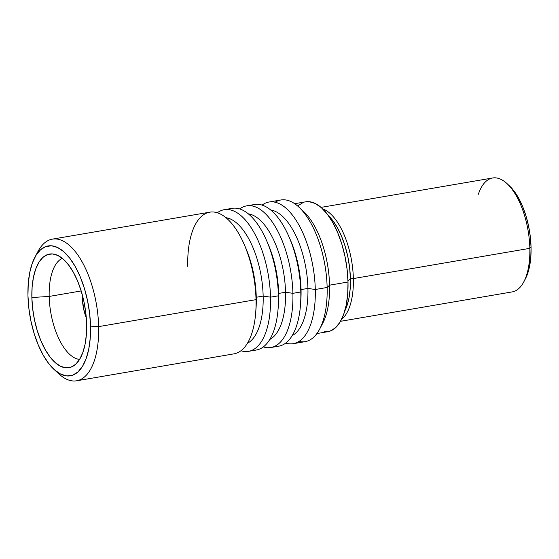 <?xml version="1.0" encoding="UTF-8"?>
<svg xmlns="http://www.w3.org/2000/svg" width="559" height="559" viewBox="0 0 559 559"><rect width="100%" height="100%" fill="white"/><g stroke="black" fill="none" stroke-linecap="round" stroke-linejoin="round"><path stroke-width="0.84" d="M478.364 194.259A57.787 26.063 80.3 0 1 506.95 183.576A57.787 26.063 80.3 0 1 529.841 248.336L353.358 278.571L350.409 278.396L353.358 278.571A57.787 26.063 -99.7 0 0 322.585 208.828A57.787 26.063 80.3 0 1 353.358 278.571L529.841 248.336L531.05 247.19A54.796 24.715 -99.7 0 0 509.347 185.784A54.796 24.715 -99.7 0 0 508.159 184.743M340.529 321.313L512.149 291.91A57.787 26.063 -99.7 0 0 529.841 248.336A57.787 26.063 -99.7 0 0 492.633 177.986L321.013 207.389M86.484 318.218L83.598 308.785L82.425 298.744A26.049 11.753 80.3 0 1 82.453 295.418L82.425 298.744A26.049 11.753 80.3 0 0 86.275 317.715M347.977 281.023L350.416 278.717A56.655 25.553 -99.7 0 0 328.357 215.585L332.577 220.309L337.35 227.611L341.598 236.373L345.141 246.253L347.859 256.881L349.641 267.845L350.416 278.717L347.977 281.023M301.119 209.366A65.871 29.711 80.3 0 1 329.565 285.174L348.005 282.016A65.871 29.711 -99.7 0 0 305.591 201.834L294.656 203.707M289.527 238.064A64.376 29.04 80.3 0 1 301.049 289.59L307.932 288.416A64.376 29.04 -99.7 0 0 270.682 210.002A64.376 29.04 80.3 0 1 307.932 288.416L315.29 289.499A71.866 32.415 80.3 0 1 293.293 343.68L305.144 341.654A71.866 32.415 -99.7 0 0 327.141 287.466L329.565 285.174A65.871 29.711 -99.7 0 0 303.481 211.358L298.681 206.935A71.866 32.415 80.3 0 1 327.141 287.466A71.866 32.415 -99.7 0 0 280.877 199.989L269.019 202.023A71.866 32.415 80.3 0 1 315.29 289.499L327.141 287.466L315.29 289.499A71.866 32.415 -99.7 0 0 296.473 220.903A71.866 32.415 -99.7 0 0 262.094 205.104A71.866 32.415 80.3 0 1 269.019 202.023M275.161 202.232A71.866 32.415 80.3 0 1 298.681 206.935M267.139 241.9A64.376 29.04 80.3 0 1 278.661 293.426L285.544 292.252A64.376 29.04 -99.7 0 0 248.294 213.838A64.376 29.04 80.3 0 1 285.544 292.252L292.902 293.328A71.866 32.415 80.3 0 1 270.898 347.516L278.801 346.168A71.866 32.415 -99.7 0 0 300.805 291.98L301.049 289.59A64.376 29.04 -99.7 0 0 290.268 239.713L288.765 236.296A71.866 32.415 80.3 0 1 300.805 291.98A71.866 32.415 -99.7 0 0 254.534 204.503L246.631 205.859A71.866 32.415 80.3 0 1 292.902 293.328L300.805 291.98L292.902 293.328A71.866 32.415 -99.7 0 0 274.085 224.739A71.866 32.415 -99.7 0 0 239.706 208.94A71.866 32.415 80.3 0 1 246.631 205.859M250.677 205.726A71.866 32.415 80.3 0 1 288.765 236.296M244.751 245.736A64.376 29.04 80.3 0 1 256.274 297.262L263.156 296.088A64.376 29.04 -99.7 0 0 225.906 217.675A64.376 29.04 80.3 0 1 263.156 296.088L270.514 297.164A71.866 32.415 80.3 0 1 248.51 351.352L256.413 350.004A71.866 32.415 -99.7 0 0 278.41 295.816L278.661 293.426A64.376 29.04 -99.7 0 0 267.88 243.549L266.377 240.132A71.866 32.415 80.3 0 1 278.41 295.816A71.866 32.415 -99.7 0 0 232.146 208.339L224.243 209.695A71.866 32.415 80.3 0 1 270.514 297.164L278.41 295.816L270.514 297.164A71.866 32.415 -99.7 0 0 251.697 228.575A71.866 32.415 -99.7 0 0 217.311 212.776A71.866 32.415 80.3 0 1 224.243 209.695M228.289 209.562A71.866 32.415 80.3 0 1 266.377 240.132M76.646 380.798A71.866 32.415 80.3 0 1 56.403 371.428A71.866 32.415 -99.7 0 0 58.835 373.859A71.866 32.415 -99.7 0 0 98.643 326.617A71.866 32.415 80.3 0 1 76.646 380.798L234.025 353.84A71.866 32.415 -99.7 0 0 256.022 299.652L256.274 297.262A64.376 29.04 -99.7 0 0 245.485 247.385L243.99 243.969A71.866 32.415 80.3 0 1 256.022 299.652A71.866 32.415 -99.7 0 0 209.758 212.175L52.371 239.14A71.866 32.415 80.3 0 1 98.643 326.617L256.022 299.652L98.643 326.617A71.866 32.415 -99.7 0 0 75.074 251.34A71.866 32.415 -99.7 0 0 37.893 251.613L34.84 257.385A65.871 29.711 80.3 0 1 68.925 257.133A65.871 29.711 80.3 0 1 90.53 326.128L98.643 326.617L90.53 326.128L89.629 313.487L87.553 300.742L84.395 288.388L80.272 276.894L75.339 266.706L69.784 258.223L63.824 251.753L57.689 247.56L51.617 245.806L45.838 246.547L40.569 249.754L36.021 255.316L32.366 263.016L29.739 272.547L28.25 283.56L27.95 295.613A65.871 29.711 80.3 0 1 34.84 257.385M187.754 266.363A71.866 32.415 80.3 0 1 206.76 213.021A71.866 32.415 80.3 0 1 243.99 243.969M36.405 254.715A71.866 32.415 80.3 0 1 52.371 239.14M49.178 296.431A51.652 23.296 -99.7 0 0 79.602 359.409A51.652 23.296 80.3 0 1 49.178 296.431L81.174 290.946L49.178 296.431A51.652 23.296 80.3 0 1 62.287 258.328A51.652 23.296 -99.7 0 0 49.178 296.431L31.863 297.521L49.178 296.431M86.617 324.22A57.64 26 80.3 0 1 73.522 365.907A57.64 26 80.3 0 1 31.863 297.521A57.64 26 80.3 0 1 54.384 254.219A57.64 26 80.3 0 1 86.617 324.22L86.359 334.771L85.052 344.407L82.753 352.75L79.553 359.486L75.577 364.349L70.965 367.158L65.906 367.808L60.596 366.271L55.229 362.602L50.01 356.942L45.153 349.515L40.835 340.606L37.229 330.551L34.462 319.741L32.653 308.589L31.863 297.521L32.122 286.97L33.428 277.341L35.72 268.998L38.92 262.262L42.903 257.399L47.508 254.583L52.567 253.94L57.884 255.477L63.251 259.145L68.464 264.805L73.327 272.226L77.638 281.142L81.251 291.197L84.018 302.007L85.827 313.159L86.617 324.22M27.95 295.613L28.851 308.261L30.927 321.006L34.085 333.36L38.208 344.854L43.141 355.035L48.696 363.525L54.649 369.988L60.784 374.181L66.863 375.941L72.642 375.201L77.911 371.987L82.459 366.424L86.114 358.731L88.741 349.193L90.23 338.188L90.53 326.128A65.871 29.711 80.3 0 1 54.034 369.436A65.871 29.711 80.3 0 1 27.95 295.613M256.022 299.652A71.866 32.415 80.3 0 1 255.722 312.46L256.001 308.743A64.376 29.04 -99.7 0 0 256.274 297.262L256.022 299.652M248.51 351.352A71.866 32.415 80.3 0 1 240.95 350.752A71.866 32.415 -99.7 0 0 270.514 297.164L263.156 296.088A64.376 29.04 80.3 0 1 247.427 343.275A64.376 29.04 -99.7 0 0 263.156 296.088L256.274 297.262A64.376 29.04 80.3 0 1 255.854 310.538M278.109 308.624L278.389 304.907A64.376 29.04 -99.7 0 0 278.661 293.426L278.41 295.816A71.866 32.415 80.3 0 1 278.109 308.624A71.866 32.415 80.3 0 1 252.368 350.137M270.898 347.516A71.866 32.415 80.3 0 1 263.345 346.915A71.866 32.415 -99.7 0 0 292.902 293.328L285.544 292.252A64.376 29.04 80.3 0 1 269.815 339.439A64.376 29.04 -99.7 0 0 285.544 292.252L278.661 293.426A64.376 29.04 80.3 0 1 278.242 306.702M300.504 304.788L300.777 301.07A64.376 29.04 -99.7 0 0 301.049 289.59L300.805 291.98A71.866 32.415 80.3 0 1 300.504 304.788A71.866 32.415 80.3 0 1 274.762 346.3M293.293 343.68A71.866 32.415 80.3 0 1 285.733 343.079A71.866 32.415 -99.7 0 0 315.29 289.499L307.932 288.416A64.376 29.04 80.3 0 1 292.203 335.603A64.376 29.04 -99.7 0 0 307.932 288.416L301.049 289.59A64.376 29.04 80.3 0 1 300.63 302.866M319.629 329.174L322.676 323.409A65.871 29.711 -99.7 0 0 329.565 285.174L327.141 287.466A71.866 32.415 80.3 0 1 319.629 329.174A71.866 32.415 80.3 0 1 299.009 341.437M316.904 333.562L327.84 331.69A65.871 29.711 -99.7 0 0 348.005 282.016L329.565 285.174A65.871 29.711 80.3 0 1 321.118 326.079M344.728 311.139L346.622 306.758L348.879 298.555L350.158 289.087L350.416 278.717A56.655 25.553 -99.7 0 1 344.735 311.139M324.339 331.829L330.117 331.089L335.386 327.874L339.935 322.312L343.589 314.619L346.217 305.081L347.705 294.076L348.005 282.016L347.104 269.375L345.029 256.63L341.87 244.269L337.748 232.782L332.815 222.594L327.26 214.111L321.299 207.641L315.171 203.448L309.092 201.687L305.459 201.855M303.313 202.428L298.045 205.642M508.837 185.322L513.791 190.703L518.41 197.76L522.518 206.236L525.949 215.795L528.576 226.067L530.295 236.674L531.05 247.19L530.798 257.217L529.562 266.377L527.382 274.308L525.257 279.109M353.358 278.571A57.787 26.063 80.3 0 1 341.535 319.434A57.787 26.063 -99.7 0 0 353.358 278.571M529.841 248.336A57.787 26.063 80.3 0 1 523.797 281.876L525.32 278.99A54.796 24.715 -99.7 0 0 531.05 247.19L529.841 248.336M506.95 183.576L509.347 185.784M58.835 373.859L54.034 369.436"/></g></svg>
